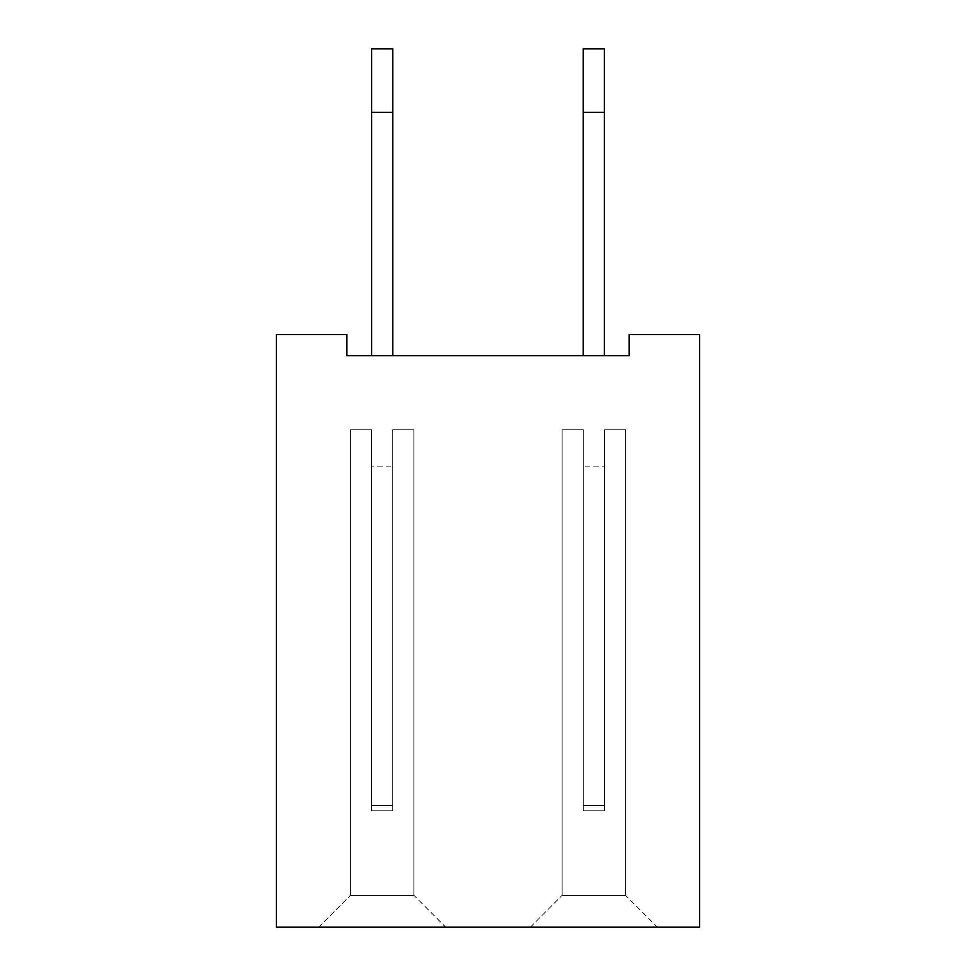 <?xml version="1.0" encoding="UTF-8"?>
<svg xmlns="http://www.w3.org/2000/svg" width="976" height="976" viewBox="0 0 976 976"><rect width="100%" height="100%" fill="white"/><g stroke="black" fill="none" stroke-linecap="round" stroke-linejoin="round"><path stroke-width="0.73" stroke-dasharray="4.88 3.66" d="M699.658 334.548L699.658 927.2L276.342 927.2L276.342 334.548L346.895 334.548L346.895 355.715L629.105 355.715L629.105 334.548L699.658 334.548M657.336 927.2L530.334 927.09L657.336 927.09L530.334 927.09L657.336 927.09L530.334 927.09L657.336 927.09L530.334 927.09L657.336 927.09L530.334 927.09L657.336 927.09L530.334 927.09L657.336 927.09L530.334 927.09L657.336 927.09L530.334 927.09L657.336 927.09L530.334 927.09L657.336 927.09L530.334 927.09L657.336 927.09L530.334 927.09L657.336 927.09L530.334 927.09L657.336 927.09L530.334 927.09L657.336 927.09L530.334 927.09L657.336 927.09L530.334 927.09L657.336 927.09L625.689 895.456L561.981 895.456L625.689 895.456L561.981 895.456L625.689 895.456L561.981 895.456L625.689 895.456L561.981 895.456L625.689 895.456L561.981 895.456L625.689 895.456L561.981 895.456L625.689 895.456L561.981 895.456L625.689 895.456L561.981 895.456L625.689 895.456L561.981 895.456L625.689 895.456L561.981 895.456L625.689 895.456L561.981 895.456L625.689 895.456L561.981 895.456L625.689 895.456L561.981 895.456L625.689 895.456L561.981 895.456L625.689 895.456L561.981 895.456L625.689 895.456L657.336 927.2M445.666 927.2L318.664 927.09L445.666 927.09L318.664 927.09L445.666 927.09L318.664 927.09L445.666 927.09L318.664 927.09L445.666 927.09L318.664 927.09L445.666 927.09L318.664 927.09L445.666 927.09L318.664 927.09L445.666 927.09L318.664 927.09L445.666 927.09L318.664 927.09L445.666 927.09L318.664 927.09L445.666 927.09L318.664 927.09L445.666 927.09L318.664 927.09L445.666 927.09L318.664 927.09L445.666 927.09L318.664 927.09L445.666 927.09L318.664 927.09L445.666 927.09L414.019 895.456L350.311 895.456L414.019 895.456L350.311 895.456L414.019 895.456L350.311 895.456L414.019 895.456L350.311 895.456L414.019 895.456L350.311 895.456L414.019 895.456L350.311 895.456L414.019 895.456L350.311 895.456L414.019 895.456L350.311 895.456L414.019 895.456L350.311 895.456L414.019 895.456L350.311 895.456L414.019 895.456L350.311 895.456L414.019 895.456L350.311 895.456L414.019 895.456L350.311 895.456L414.019 895.456L350.311 895.456L414.019 895.456L350.311 895.456L414.019 895.456L445.666 927.2M371.588 355.715L392.755 355.715L392.755 48.8L392.755 355.715L392.755 48.8L392.755 355.715L392.755 48.8L392.755 355.715L392.755 48.8L392.755 355.715L392.755 48.8L392.755 355.715L392.755 48.8L392.755 355.715L392.755 48.8L392.755 355.715L392.755 48.8L392.755 355.715L392.755 48.8L392.755 355.715L392.755 48.8L392.755 355.715L392.755 48.8L392.755 355.715L392.755 48.8L392.755 355.715L392.755 48.8L392.755 355.715L392.755 48.8L392.755 355.715L371.588 355.715L392.755 355.715L371.588 355.715L392.755 355.715L371.588 355.715L392.755 355.715L371.588 355.715L392.755 355.715L371.588 355.715L392.755 355.715L371.588 355.715L392.755 355.715L371.588 355.715L392.755 355.715L371.588 355.715L392.755 355.715L371.588 355.715L392.755 355.715L371.588 355.715L392.755 355.715L371.588 355.715L392.755 355.715L371.588 355.715L392.755 355.715L371.588 355.715L392.755 355.715L371.588 355.715L392.755 355.715L371.588 355.715L371.588 112.301L371.588 355.715L392.755 355.715L371.588 355.715L392.755 355.715L371.588 355.715L371.588 48.8L371.588 355.715L371.588 48.8L371.588 355.715L392.755 355.715L371.588 355.715L392.755 355.715L371.588 355.715L371.588 48.8L371.588 355.715L371.588 48.8L371.588 355.715L392.755 355.715L371.588 355.715L371.588 48.8L371.588 355.715L392.755 355.715L371.588 355.715L371.588 48.8L371.588 355.715L392.755 355.715L371.588 355.715L371.588 48.8L371.588 355.715L392.755 355.715L371.588 355.715L371.588 48.8L371.588 355.715L392.755 355.715L371.588 355.715L392.755 355.715L371.588 355.715L371.588 48.8L371.588 355.715L392.755 355.715L371.588 355.715L371.588 48.8L371.588 355.715L371.588 48.8L371.588 355.715L392.755 355.715L371.588 355.715L371.588 48.8L371.588 355.715L392.755 355.715L371.588 355.715L392.755 355.715L371.588 355.715L371.588 48.8L371.588 355.715L392.755 355.715L392.755 48.8L371.588 48.8L371.588 355.715L392.755 355.715M604.412 112.301L604.412 355.715L583.245 355.715L583.245 48.8L583.245 355.715L583.245 48.8L583.245 355.715L583.245 48.8L583.245 355.715L583.245 48.8L583.245 355.715L583.245 48.8L583.245 355.715L583.245 48.8L583.245 355.715L583.245 48.8L583.245 355.715L583.245 48.8L583.245 355.715L583.245 48.8L583.245 355.715L583.245 48.8L583.245 355.715L583.245 48.8L583.245 355.715L583.245 48.8L583.245 355.715L583.245 48.8L583.245 355.715L583.245 48.8L583.245 355.715L583.245 48.8L604.412 48.8L604.412 355.715L583.245 355.715L604.412 355.715L583.245 355.715L604.412 355.715L583.245 355.715L604.412 355.715L583.245 355.715L604.412 355.715L583.245 355.715L604.412 355.715L583.245 355.715L604.412 355.715L583.245 355.715L604.412 355.715L583.245 355.715L604.412 355.715L583.245 355.715L604.412 355.715L583.245 355.715L604.412 355.715L583.245 355.715L604.412 355.715L583.245 355.715L604.412 355.715L583.245 355.715L604.412 355.715L583.245 355.715L604.412 355.715L583.245 355.715L604.412 355.715L583.245 355.715L604.412 355.715L604.412 48.8L604.412 355.715L583.245 355.715L604.412 355.715L604.412 48.8L604.412 355.715L583.245 355.715L604.412 355.715L604.412 48.8L604.412 355.715L583.245 355.715L604.412 355.715L604.412 48.8L604.412 355.715L604.412 48.8L604.412 355.715L583.245 355.715L604.412 355.715L604.412 48.8L604.412 355.715L583.245 355.715L604.412 355.715L604.412 48.8L604.412 355.715L583.245 355.715L604.412 355.715L604.412 48.8L604.412 355.715L583.245 355.715L604.412 355.715L583.245 355.715L604.412 355.715L604.412 48.8L604.412 355.715L583.245 355.715L604.412 355.715L604.412 48.8L604.412 355.715L604.412 48.8L604.412 355.715L583.245 355.715L604.412 355.715L583.245 355.715L604.412 355.715L604.412 48.8L604.412 355.715L604.412 48.8L604.412 355.715L583.245 355.715L604.412 355.715L583.245 355.715L604.412 355.715L604.412 48.8L583.245 48.8L604.412 48.8L583.245 48.8L604.412 48.8L583.245 48.8L604.412 48.8L583.245 48.8L604.412 48.8L583.245 48.8L604.412 48.8L583.245 48.8L604.412 48.8L583.245 48.8L604.412 48.8L583.245 48.8L604.412 48.8L583.245 48.8L604.412 48.8L583.245 48.8L604.412 48.8L583.245 48.8L604.412 48.8L583.245 48.8L604.412 48.8L583.245 48.8L604.412 48.8L583.245 48.8L604.412 48.8L604.412 112.301L583.245 112.301M530.334 927.2L561.981 895.456L530.334 927.2M318.664 927.2L350.311 895.456L318.664 927.2M604.412 355.715L583.245 355.715M371.588 112.301L392.755 112.301M371.588 48.8L392.755 48.8L371.588 48.8M625.579 895.456L562.078 895.456L625.579 895.456L562.078 895.456L625.579 895.456L562.078 895.456L625.579 895.456L562.078 895.456L625.579 895.456L562.078 895.456L625.579 895.456L562.078 895.456L625.579 895.456L562.078 895.456L625.579 895.456L562.078 895.456L625.579 895.456L562.078 895.456L625.579 895.456L562.078 895.456L625.579 895.456L562.078 895.456L625.579 895.456L562.078 895.456L625.579 895.456L562.078 895.456L625.579 895.456L562.078 895.456L625.579 895.456L562.078 895.456L625.579 895.456L625.579 429.794L604.412 429.794L625.579 429.794L604.412 429.794L604.412 810.788L583.245 810.788L583.245 429.794L562.078 429.794L583.245 429.794L583.245 810.788L583.245 429.794L562.078 429.794L583.245 429.794L583.245 810.788L583.245 429.794L562.078 429.794L583.245 429.794L583.245 810.788L583.245 429.794L562.078 429.794L583.245 429.794L583.245 810.788L583.245 429.794L562.078 429.794L583.245 429.794L583.245 810.788L583.245 429.794L562.078 429.794L583.245 429.794L583.245 810.788L583.245 429.794L562.078 429.794L583.245 429.794L583.245 810.788L583.245 429.794L562.078 429.794L583.245 429.794L583.245 810.788L583.245 429.794L562.078 429.794L583.245 429.794L583.245 810.788L583.245 429.794L562.078 429.794L583.245 429.794L583.245 810.788L583.245 429.794L562.078 429.794L583.245 429.794L583.245 810.788L583.245 429.794L562.078 429.794L583.245 429.794L583.245 810.788L583.245 429.794L562.078 429.794L583.245 429.794L583.245 810.788L583.245 429.794L562.078 429.794L583.245 429.794L583.245 810.788L583.245 429.794L562.078 429.794L583.245 429.794L583.245 810.788L583.245 466.833L583.245 810.788L583.245 466.833L583.245 810.788L583.245 466.833L583.245 810.788L583.245 466.833L583.245 810.788L583.245 466.833L583.245 810.788L583.245 466.833L583.245 810.788L583.245 466.833L583.245 810.788L583.245 466.833L583.245 810.788L583.245 466.833L583.245 810.788L583.245 466.833L583.245 810.788L583.245 466.833L583.245 810.788L583.245 466.833L583.245 810.788L583.245 466.833L583.245 810.788L583.245 466.833L583.245 810.788L583.245 466.833L583.245 810.788L604.412 810.788L604.412 429.794L625.579 429.794L604.412 429.794L604.412 810.788L583.245 810.788L604.412 810.788L604.412 429.794L625.579 429.794L604.412 429.794L604.412 810.788L583.245 810.788L604.412 810.788L604.412 429.794L625.579 429.794L604.412 429.794L604.412 810.788L583.245 810.788L604.412 810.788L604.412 429.794L625.579 429.794L604.412 429.794L604.412 810.788L583.245 810.788L604.412 810.788L604.412 429.794L625.579 429.794L604.412 429.794L604.412 810.788L583.245 810.788L604.412 810.788L604.412 429.794L625.579 429.794L604.412 429.794L604.412 810.788L583.245 810.788L604.412 810.788L604.412 429.794L625.579 429.794L604.412 429.794L604.412 810.788L583.245 810.788L604.412 810.788L604.412 429.794L625.579 429.794L604.412 429.794L604.412 810.788L583.245 810.788L604.412 810.788L604.412 429.794L625.579 429.794L604.412 429.794L604.412 810.788L583.245 810.788L604.412 810.788L604.412 429.794L625.579 429.794L604.412 429.794L604.412 810.788L583.245 810.788L604.412 810.788L604.412 429.794L625.579 429.794L604.412 429.794L604.412 810.788L583.245 810.788L604.412 810.788L604.412 429.794L625.579 429.794L604.412 429.794L604.412 810.788L583.245 810.788L604.412 810.788L604.412 429.794L625.579 429.794L604.412 429.794L604.412 810.788L583.245 810.788L604.412 810.788L604.412 429.794L625.579 429.794L625.579 895.456M350.421 895.456L413.922 895.456L350.421 895.456L413.922 895.456L350.421 895.456L413.922 895.456L350.421 895.456L413.922 895.456L350.421 895.456L413.922 895.456L350.421 895.456L413.922 895.456L350.421 895.456L413.922 895.456L350.421 895.456L413.922 895.456L350.421 895.456L413.922 895.456L350.421 895.456L413.922 895.456L350.421 895.456L413.922 895.456L350.421 895.456L413.922 895.456L350.421 895.456L413.922 895.456L350.421 895.456L413.922 895.456L350.421 895.456L413.922 895.456L350.421 895.456L350.421 429.794L371.588 429.794L350.421 429.794L371.588 429.794L371.588 810.788L392.755 810.788L392.755 429.794L413.922 429.794L392.755 429.794L392.755 810.788L392.755 429.794L413.922 429.794L392.755 429.794L392.755 810.788L392.755 429.794L413.922 429.794L392.755 429.794L392.755 810.788L392.755 429.794L413.922 429.794L392.755 429.794L392.755 810.788L392.755 429.794L413.922 429.794L392.755 429.794L392.755 810.788L392.755 429.794L413.922 429.794L392.755 429.794L392.755 810.788L392.755 429.794L413.922 429.794L392.755 429.794L392.755 810.788L392.755 429.794L413.922 429.794L392.755 429.794L392.755 810.788L392.755 429.794L413.922 429.794L392.755 429.794L392.755 810.788L392.755 429.794L413.922 429.794L392.755 429.794L392.755 810.788L392.755 429.794L413.922 429.794L392.755 429.794L392.755 810.788L392.755 429.794L413.922 429.794L392.755 429.794L392.755 810.788L392.755 429.794L413.922 429.794L392.755 429.794L392.755 810.788L392.755 429.794L413.922 429.794L392.755 429.794L392.755 810.788L392.755 429.794L413.922 429.794L392.755 429.794L392.755 810.788L392.755 466.833L392.755 810.788L392.755 466.833L392.755 810.788L392.755 466.833L392.755 810.788L392.755 466.833L392.755 810.788L392.755 466.833L392.755 810.788L392.755 466.833L392.755 810.788L392.755 466.833L392.755 810.788L392.755 466.833L392.755 810.788L392.755 466.833L392.755 810.788L392.755 466.833L392.755 810.788L392.755 466.833L392.755 810.788L392.755 466.833L392.755 810.788L392.755 466.833L392.755 810.788L392.755 466.833L392.755 810.788L392.755 466.833L392.755 810.788L371.588 810.788L371.588 429.794L350.421 429.794L371.588 429.794L371.588 810.788L392.755 810.788L371.588 810.788L371.588 429.794L350.421 429.794L371.588 429.794L371.588 810.788L392.755 810.788L371.588 810.788L371.588 429.794L350.421 429.794L371.588 429.794L371.588 810.788L392.755 810.788L371.588 810.788L371.588 429.794L350.421 429.794L371.588 429.794L371.588 810.788L392.755 810.788L371.588 810.788L371.588 429.794L350.421 429.794L371.588 429.794L371.588 810.788L392.755 810.788L371.588 810.788L371.588 429.794L350.421 429.794L371.588 429.794L371.588 810.788L392.755 810.788L371.588 810.788L371.588 429.794L350.421 429.794L371.588 429.794L371.588 810.788L392.755 810.788L371.588 810.788L371.588 429.794L350.421 429.794L371.588 429.794L371.588 810.788L392.755 810.788L371.588 810.788L371.588 429.794L350.421 429.794L371.588 429.794L371.588 810.788L392.755 810.788L371.588 810.788L371.588 429.794L350.421 429.794L371.588 429.794L371.588 810.788L392.755 810.788L371.588 810.788L371.588 429.794L350.421 429.794L371.588 429.794L371.588 810.788L392.755 810.788L371.588 810.788L371.588 429.794L350.421 429.794L371.588 429.794L371.588 810.788L392.755 810.788L371.588 810.788L371.588 429.794L350.421 429.794L371.588 429.794L371.588 810.788L392.755 810.788L371.588 810.788L371.588 429.794L350.421 429.794L350.421 895.456M562.078 895.456L562.078 429.794L562.078 895.456M413.922 895.456L413.922 429.794L413.922 895.456M604.412 810.788L583.245 810.788L604.412 810.788L604.412 429.794L604.412 810.788L604.412 466.833L604.412 805.493L583.245 805.493L604.412 805.493L604.412 810.788L604.412 466.833L604.412 805.493L583.245 805.493L604.412 805.493L604.412 810.788L604.412 466.833L604.412 805.493L583.245 805.493L604.412 805.493L604.412 810.788L604.412 466.833L604.412 805.493L583.245 805.493L604.412 805.493L604.412 810.788L604.412 466.833L604.412 805.493L583.245 805.493L604.412 805.493L604.412 810.788L604.412 466.833L604.412 805.493L583.245 805.493L604.412 805.493L604.412 810.788L604.412 466.833L604.412 805.493L583.245 805.493L604.412 805.493L604.412 810.788L604.412 466.833L604.412 805.493L583.245 805.493L604.412 805.493L604.412 810.788L604.412 466.833L604.412 805.493L583.245 805.493L604.412 805.493L604.412 810.788L604.412 466.833L604.412 805.493L583.245 805.493L604.412 805.493L604.412 810.788L604.412 466.833L604.412 805.493L583.245 805.493L604.412 805.493L604.412 810.788L604.412 466.833L604.412 805.493L583.245 805.493L604.412 805.493L604.412 810.788L604.412 466.833L604.412 805.493L583.245 805.493L604.412 805.493L604.412 810.788L604.412 466.833L604.412 805.493L583.245 805.493L604.412 805.493L604.412 810.788M371.588 810.788L392.755 810.788L371.588 810.788L371.588 429.794L371.588 810.788L371.588 466.833L371.588 805.493L392.755 805.493L371.588 805.493L371.588 810.788L371.588 466.833L371.588 805.493L392.755 805.493L371.588 805.493L371.588 810.788L371.588 466.833L371.588 805.493L392.755 805.493L371.588 805.493L371.588 810.788L371.588 466.833L371.588 805.493L392.755 805.493L371.588 805.493L371.588 810.788L371.588 466.833L371.588 805.493L392.755 805.493L371.588 805.493L371.588 810.788L371.588 466.833L371.588 805.493L392.755 805.493L371.588 805.493L371.588 810.788L371.588 466.833L371.588 805.493L392.755 805.493L371.588 805.493L371.588 810.788L371.588 466.833L371.588 805.493L392.755 805.493L371.588 805.493L371.588 810.788L371.588 466.833L371.588 805.493L392.755 805.493L371.588 805.493L371.588 810.788L371.588 466.833L371.588 805.493L392.755 805.493L371.588 805.493L371.588 810.788L371.588 466.833L371.588 805.493L392.755 805.493L371.588 805.493L371.588 810.788L371.588 466.833L371.588 805.493L392.755 805.493L371.588 805.493L371.588 810.788L371.588 466.833L371.588 805.493L392.755 805.493L371.588 805.493L371.588 810.788L371.588 466.833L371.588 805.493L392.755 805.493L371.588 805.493L371.588 810.788M604.412 466.833L604.412 805.493L604.412 466.833L583.245 466.833L604.412 466.833M604.412 805.493L583.245 805.493L604.412 805.493M371.588 466.833L371.588 805.493L371.588 466.833L392.755 466.833L371.588 466.833M371.588 805.493L392.755 805.493L371.588 805.493"/><path stroke-width="1.46" d="M699.658 334.548L699.658 927.2L276.342 927.2L276.342 334.548L346.895 334.548L346.895 355.715L629.105 355.715L629.105 334.548L699.658 334.548M604.412 112.301L583.245 112.301L583.245 48.8L604.412 48.8L604.412 355.715M583.245 112.301L583.245 355.715M371.588 355.715L371.588 48.8L392.755 48.8L392.755 355.715M371.588 112.301L392.755 112.301"/></g></svg>
